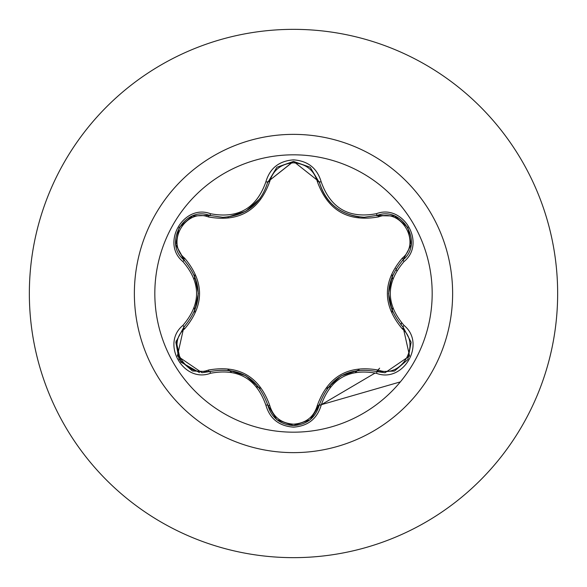 <?xml version="1.0" encoding="UTF-8"?>
<svg xmlns="http://www.w3.org/2000/svg" width="587" height="587" viewBox="0 0 587 587"><rect width="100%" height="100%" fill="white"/><g stroke="black" fill="none" stroke-linecap="round" stroke-linejoin="round"><path stroke-width="0.88" d="M293.5 432.179A138.679 138.679 0 0 1 154.821 293.5A138.679 138.679 0 0 1 293.5 154.821A138.679 138.679 0 0 1 432.179 293.5A138.679 138.679 0 0 1 293.5 432.179M376.428 373.317C348.847 368.188 330.422 378.828 321.162 405.228C317.141 418.802 307.918 426.111 293.5 427.145C279.089 426.081 269.888 418.766 265.889 405.199C256.585 378.71 238.146 368.064 210.572 373.259C183.592 383.524 160.567 343.615 182.909 325.411C201.143 304.081 201.143 282.809 182.909 261.589C160.552 243.334 183.643 203.462 210.572 213.741C238.161 218.922 256.6 208.275 265.889 181.801C269.895 168.227 279.096 160.911 293.5 159.855C307.926 160.889 317.141 168.198 321.162 181.772C330.51 208.224 348.935 218.863 376.428 213.683C403.423 203.447 426.404 243.378 404.039 261.56C385.754 282.868 385.754 304.161 404.039 325.44C426.419 343.674 403.372 383.568 376.428 373.317A2.121 0.492 -73.4 0 1 377.434 371.666C348.546 366.347 329.146 377.551 319.225 405.265L310.618 419.301M208.414 216.941A2.121 0.66 106.7 0 1 209.566 215.392L222.84 217.337L209.566 215.392C184.612 205.898 163.142 242.959 183.841 259.894A2.121 0.66 133.4 0 1 184.612 258.133C204.511 281.76 204.511 305.343 184.612 328.867C165.534 344.334 185.558 378.886 208.414 370.059C238.872 364.615 259.315 376.414 269.741 405.463C273.131 416.968 281.048 423.205 293.5 424.181C305.966 423.234 313.906 417.005 317.318 405.485C327.825 376.436 348.245 364.652 378.578 370.118C401.508 378.901 421.422 344.29 402.344 328.903C382.394 305.255 382.394 281.65 402.344 258.097C421.429 242.658 401.449 208.077 378.578 216.882C348.164 222.304 327.744 210.513 317.318 181.515C313.906 170.003 305.966 163.766 293.5 162.819C281.048 163.795 273.124 170.032 269.741 181.537C259.227 210.638 238.784 222.436 208.414 216.941C185.499 208.128 165.549 242.725 184.612 258.133M317.318 181.515A2.121 0.66 166.6 0 1 319.225 181.735C325.77 203.638 340.761 215.488 364.204 217.271C340.944 215.678 325.954 203.828 319.225 181.735L293.529 161.425L267.826 181.757L293.397 161.425M182.909 325.411A2.121 0.492 46.6 0 1 183.841 327.106C202.882 304.748 202.882 282.347 183.841 259.894C202.941 282.244 202.941 304.646 183.841 327.106L177.391 355.957L201.979 372.723L209.566 371.608C238.549 366.229 257.972 377.441 267.826 405.243C271.554 417.819 280.124 424.592 293.529 425.575C306.92 424.599 315.49 417.827 319.225 405.265C329.036 377.558 348.436 366.354 377.434 371.666L384.991 372.767L409.579 356.008L403.108 327.135C383.957 304.726 383.957 282.303 403.108 259.865C384.023 282.237 384.023 304.66 403.108 327.135A2.121 0.492 -46.7 0 1 404.039 325.44M293.5 29.35A264.15 264.15 0 0 1 557.65 293.5A264.15 264.15 0 0 1 293.5 557.65A264.15 264.15 0 0 1 29.35 293.5A264.15 264.15 0 0 1 293.5 29.35A264.15 264.15 0 0 0 29.35 293.5A264.15 264.15 0 0 0 293.5 557.65A264.15 264.15 0 0 1 29.35 293.5A264.15 264.15 0 0 1 293.5 29.35M194.833 275.883A100.223 100.223 0 0 0 194.312 279.133M194.297 307.771A100.223 100.223 0 0 0 194.833 311.117M228.805 370.045A100.223 100.223 0 0 0 231.329 372.114M256.504 386.65A100.223 100.223 0 0 0 259.557 387.802M327.575 387.758A100.223 100.223 0 0 0 330.65 386.584A100.223 100.223 0 0 1 327.575 387.758M355.458 372.283A100.223 100.223 0 0 0 358.092 370.14A100.223 100.223 0 0 1 355.458 372.283M392.138 311.257A100.223 100.223 0 0 0 392.666 308.036A100.223 100.223 0 0 1 392.138 311.257M392.666 278.964A100.223 100.223 0 0 0 392.138 275.743A100.223 100.223 0 0 1 392.666 278.964M400.371 381.88L319.996 405.074M321.28 404.737L375.218 372.972M376.678 371.446L379.628 368.174M395.887 268.582A96.143 96.143 0 0 1 396.68 270.578M401.493 322.843A96.143 96.143 0 0 1 401.046 325.066M199.507 372.598L180.781 362.032L176.129 340.886M175.917 342.001L183.841 327.106A2.121 0.66 -133.4 0 0 184.612 328.867M265.889 405.199A2.121 0.492 -13.3 0 1 267.826 405.243C257.994 377.522 238.571 366.31 209.566 371.608A2.121 0.66 73.3 0 1 208.414 370.059M276.748 419.558L267.826 405.243A2.121 0.66 166.7 0 0 269.741 405.463M293.529 425.575L276.903 419.69M321.162 405.228A2.121 0.492 -166.6 0 0 319.225 405.265A2.121 0.66 13.4 0 1 317.318 405.485M394.295 371.079L377.434 371.666A2.121 0.66 106.6 0 0 378.578 370.118M402.344 328.903A2.121 0.66 133.3 0 0 403.115 327.135L411.061 342.126M402.344 258.097A2.121 0.66 -133.3 0 1 403.108 259.865C423.807 243.003 402.447 205.876 377.434 215.334L394.515 216.009M378.578 216.882A2.121 0.66 73.4 0 0 377.434 215.334L364.204 217.271L377.434 215.334A2.121 0.492 -106.6 0 1 376.428 213.683M269.741 181.537A2.121 0.66 13.3 0 0 267.826 181.75C261.149 203.858 246.151 215.715 222.84 217.337C246.232 215.612 261.222 203.748 267.826 181.757A2.121 0.492 -166.7 0 1 265.889 181.801M182.909 261.589A2.121 0.492 -46.6 0 0 183.841 259.894L175.88 244.764M210.572 373.259A2.121 0.492 -106.7 0 0 209.566 371.608L192.609 370.999M411.047 244.977L403.108 259.865A2.121 0.492 46.7 0 0 404.039 261.56M359.046 216.977C338.083 213.272 324.809 201.524 319.225 181.735A2.121 0.492 -13.4 0 0 321.162 181.772M192.705 215.965L209.566 215.392A2.121 0.492 -73.3 0 0 210.572 213.741M293.5 134.372A159.128 159.128 0 0 1 452.628 293.5A159.128 159.128 0 0 1 293.5 452.628A159.128 159.128 0 0 1 134.372 293.5A159.128 159.128 0 0 1 293.5 134.372M245.99 375.878L260.092 388.513M227.969 369.949L245.755 375.739M341.128 375.9L359.097 370.015M326.996 388.528L340.974 375.988M388.594 293.456L392.49 274.929M392.468 312.027L388.594 293.727M260.063 198.523L245.916 211.166L227.917 217.058M198.325 293.544L194.436 312.049M194.458 274.995L198.325 293.368M192.36 370.903L179.101 359.508L175.865 342.346M267.826 405.243L267.547 404.127M209.566 371.608L210.66 371.3M310.002 419.808L293.5 425.575L277.02 419.778M319.504 404.172L310.207 419.639M377.434 371.666L376.326 371.351M411.105 342.39L407.862 359.567L394.618 370.955M403.108 327.135L402.293 326.343M403.108 259.865L402.286 260.665M394.64 216.053L407.877 227.463L411.105 244.632M376.34 215.642L394.383 215.957M310.288 167.42L319.504 182.843M277.035 167.207L293.529 161.425L310.017 167.2M267.547 182.858L276.829 167.376M209.566 215.392L210.674 215.708M175.858 244.632L179.123 227.463L192.375 216.089M184.656 260.687L175.902 244.904M183.841 327.106L184.663 326.306"/></g></svg>
